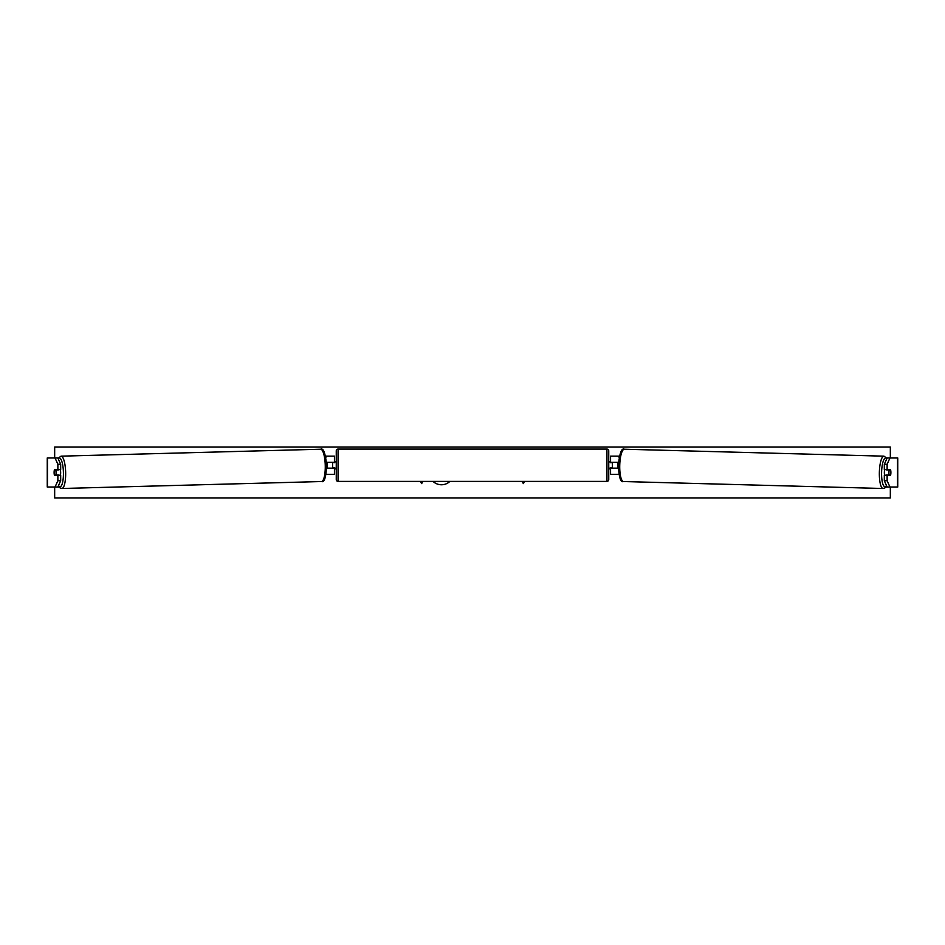 <?xml version="1.0" encoding="UTF-8"?>
<svg xmlns="http://www.w3.org/2000/svg" width="945" height="945" viewBox="0 0 945 945"><rect width="100%" height="100%" fill="white"/><g stroke="black" fill="none" stroke-linecap="round" stroke-linejoin="round"><path stroke-width="1.42" d="M60.681 464.255L57.869 464.255L55.046 457.971L57.858 457.971L60.681 464.255L60.681 469.594L54.479 469.594A3.638 0.945 -90 0 0 54.113 472.5A3.638 0.945 -90 0 0 54.479 475.406L57.869 475.406L57.869 480.745L60.681 480.745L60.681 475.406L57.869 475.406M60.681 480.745L57.858 487.029L47.25 487.029L47.25 457.971L55.046 457.971M57.869 480.745L55.046 487.029L59.169 487.029M57.869 469.594L57.869 464.255M884.319 464.255L884.319 469.594L890.521 469.594A3.638 0.945 -90 0 1 890.887 472.5A3.638 0.945 -90 0 1 890.521 475.406L887.131 475.406L887.131 480.745L884.319 480.745L887.142 487.029L897.75 487.029L897.75 457.971L887.142 457.971L884.319 464.255L887.131 464.255L889.954 457.971M884.319 480.745L884.319 475.406L887.131 475.406M887.131 480.745L889.954 487.029L885.831 487.029M887.131 469.594L887.131 464.255M610.564 462.696L610.564 456.151L619.447 456.151M618.951 474.319L610.564 474.319L610.564 468.141L618.396 468.141M612.384 462.329L612.384 468.141M618.55 462.329L610.564 462.329M334.435 462.696L334.435 456.151L325.553 456.151M326.049 474.319L334.435 474.319L334.435 468.141L326.604 468.141M332.616 462.329L334.802 462.696L334.802 461.597L336.255 461.597M332.616 462.696L332.616 468.141M326.45 462.329L334.435 462.329M338.062 449.064L338.062 481.407A1.819 1.819 0 0 1 336.255 479.587L336.255 450.883A1.819 1.819 0 0 1 338.062 449.064L606.938 449.064A1.819 1.819 0 0 1 608.745 450.883L608.745 479.587A1.819 1.819 0 0 1 606.938 481.407L606.938 449.064M338.062 481.407L606.938 481.407M336.255 468.862L334.802 468.862L334.802 467.775L332.616 467.775M608.745 468.862L610.198 468.862L610.198 467.775L612.384 467.775M612.384 462.696L610.198 462.696L610.198 461.597L608.745 461.597M60.232 469.594A3.638 0.945 88.5 0 1 60.645 472.37A3.638 0.945 88.5 0 1 60.291 475.406M54.408 469.96L55.743 469.96A3.638 0.945 88.5 0 1 56.074 472.5A3.638 0.945 88.5 0 1 55.873 475.04L54.526 475.04A3.638 0.945 88.5 0 1 54.196 472.5M58.909 475.406A3.638 0.945 88.5 0 0 59.027 474.957L55.873 475.04M58.814 469.594A3.638 0.945 88.5 0 1 58.909 469.866L57.208 469.878M55.743 469.96L58.909 469.866M326.616 467.787L327.064 467.775A3.638 0.945 88.5 0 0 327.277 465.235A3.638 0.945 88.5 0 0 326.946 462.696L326.946 462.696M433.046 481.407A12.25 12.25 0 0 0 449.891 481.407M890.332 487.029L890.332 497.932L54.668 497.932L54.668 487.029M54.668 457.971L54.668 447.068L890.332 447.068L890.332 457.971M420.36 481.407L421.635 483.616L422.911 481.407M524.64 481.407L523.365 483.616L522.089 481.407M884.768 469.594A3.638 0.945 91.5 0 0 884.355 472.37A3.638 0.945 91.5 0 0 884.709 475.406M886.186 469.594A3.638 0.945 91.5 0 0 886.091 469.866L889.257 469.96A3.638 0.945 91.5 0 0 888.926 472.5A3.638 0.945 91.5 0 0 889.127 475.04L890.473 475.04A3.638 0.945 91.5 0 0 890.804 472.5M886.091 469.866L887.438 469.866A3.638 0.945 91.5 0 0 887.367 469.594M889.257 469.96L890.592 469.96M889.127 475.04L885.973 474.957A3.638 0.945 91.5 0 0 886.091 475.406M618.054 462.696L618.054 462.696A3.638 0.945 91.5 0 0 617.723 465.235A3.638 0.945 91.5 0 0 617.935 467.775L618.384 467.787M47.451 487.029L47.451 457.971M897.549 487.029L897.549 457.971M619.14 457.687L619.14 456.151M325.86 457.687L325.86 456.151M58.531 485.517A14.352 3.709 -91.5 0 0 63.409 472.37A14.352 3.709 -91.5 0 0 58.2 458.738M65.642 472.323A16.171 4.182 88.5 0 1 61.886 488.494L321.501 481.537A16.171 4.182 -91.5 0 0 325.257 465.377A16.171 4.182 -91.5 0 0 320.638 449.218L61.023 456.163A16.171 4.182 88.5 0 1 65.642 472.323M886.469 485.517A14.352 3.709 -88.5 0 1 881.591 472.37A14.352 3.709 -88.5 0 1 886.8 458.738M883.977 456.163A16.171 4.182 91.5 0 0 879.358 472.323A16.171 4.182 91.5 0 0 883.114 488.494L623.499 481.537A16.171 4.182 -88.5 0 1 619.743 465.377A16.171 4.182 -88.5 0 1 624.361 449.218L883.977 456.163L886.977 458.349M58.401 485.813L60.126 487.951L61.886 488.494M320.638 449.218C323.426 447.776 325.411 453.139 326.604 465.33C326.06 477.343 324.371 482.741 321.501 481.537M58.023 458.349L61.023 456.163M623.499 481.537C620.629 482.741 618.94 477.343 618.396 465.33C619.589 453.139 621.574 447.776 624.361 449.218M886.599 485.813L884.874 487.951L883.114 488.494"/></g></svg>
